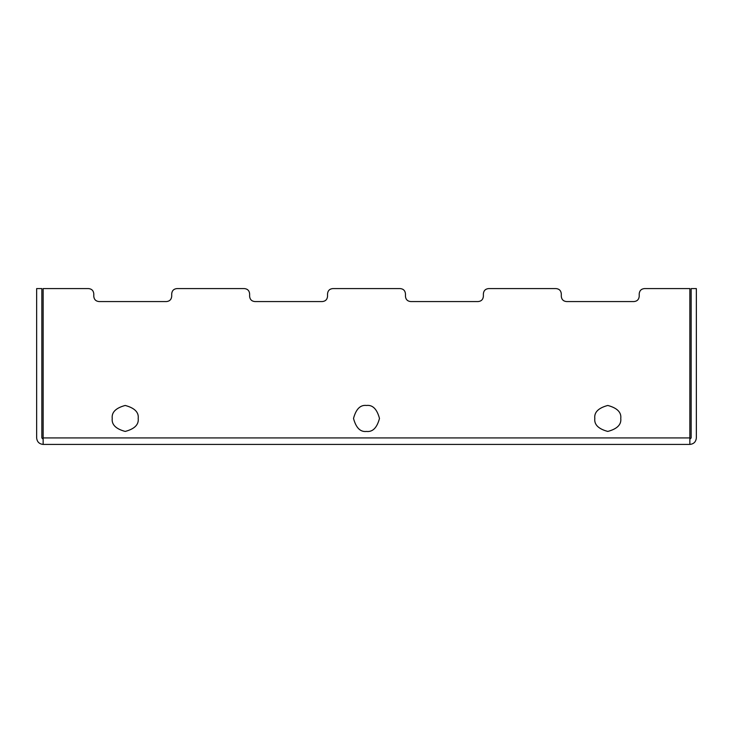 <?xml version="1.0" encoding="UTF-8"?>
<svg xmlns="http://www.w3.org/2000/svg" width="733" height="733" viewBox="0 0 733 733"><rect width="100%" height="100%" fill="white"/><g stroke="black" fill="none" stroke-linecap="round" stroke-linejoin="round"><path stroke-width="1.1" d="M689.854 288.582L689.854 444.418L43.146 444.418C39.225 444.006 37.062 441.843 36.65 437.922C37.062 441.843 39.225 444.006 43.146 444.418L689.854 444.418L689.854 437.922L43.146 437.922L43.146 444.418L43.146 437.922L689.854 437.922L689.854 288.582L644.408 288.582C641.274 288.912 639.543 290.644 639.213 293.777C639.543 290.644 641.274 288.912 644.408 288.582M639.213 296.37L639.213 293.777L639.213 296.37C638.883 299.504 637.151 301.236 634.018 301.565C637.151 301.236 638.883 299.504 639.213 296.37C638.883 299.504 637.151 301.236 634.018 301.565L566.49 301.565L634.018 301.565M566.49 301.565C563.356 301.236 561.625 299.504 561.295 296.37C561.625 299.504 563.356 301.236 566.49 301.565C563.356 301.236 561.625 299.504 561.295 296.37L561.295 293.777C560.965 290.644 559.233 288.912 556.1 288.582L488.572 288.582L556.1 288.582C559.233 288.912 560.965 290.644 561.295 293.777M43.146 288.582L88.592 288.582C91.726 288.912 93.457 290.644 93.787 293.777L93.787 296.37L93.787 293.777C93.457 290.644 91.726 288.912 88.592 288.582L43.146 288.582L43.146 437.922L43.146 288.582M98.982 301.565L166.51 301.565L98.982 301.565C95.849 301.236 94.117 299.504 93.787 296.37C94.117 299.504 95.849 301.236 98.982 301.565C95.849 301.236 94.117 299.504 93.787 296.37L93.787 293.777M166.51 301.565C169.644 301.236 171.375 299.504 171.705 296.37C171.375 299.504 169.644 301.236 166.51 301.565C169.644 301.236 171.375 299.504 171.705 296.37L171.705 293.777C172.035 290.644 173.767 288.912 176.9 288.582L244.428 288.582L176.9 288.582C173.767 288.912 172.035 290.644 171.705 293.777L171.705 296.37M244.428 288.582C247.562 288.912 249.293 290.644 249.623 293.777L249.623 296.37L249.623 293.777C249.293 290.644 247.562 288.912 244.428 288.582L176.9 288.582M254.818 301.565L322.346 301.565L254.818 301.565C251.685 301.236 249.953 299.504 249.623 296.37C249.953 299.504 251.685 301.236 254.818 301.565C251.685 301.236 249.953 299.504 249.623 296.37L249.623 293.777M322.346 301.565C325.479 301.236 327.211 299.504 327.541 296.37C327.211 299.504 325.479 301.236 322.346 301.565C325.479 301.236 327.211 299.504 327.541 296.37L327.541 293.777C327.871 290.644 329.603 288.912 332.736 288.582L400.264 288.582L332.736 288.582C329.603 288.912 327.871 290.644 327.541 293.777L327.541 296.37M400.264 288.582C403.397 288.912 405.129 290.644 405.459 293.777L405.459 296.37L405.459 293.777C405.129 290.644 403.397 288.912 400.264 288.582L332.736 288.582M410.654 301.565L478.182 301.565L410.654 301.565C407.521 301.236 405.789 299.504 405.459 296.37C405.789 299.504 407.521 301.236 410.654 301.565C407.521 301.236 405.789 299.504 405.459 296.37L405.459 293.777M478.182 301.565C481.315 301.236 483.047 299.504 483.377 296.37C483.047 299.504 481.315 301.236 478.182 301.565C481.315 301.236 483.047 299.504 483.377 296.37L483.377 293.777C483.707 290.644 485.438 288.912 488.572 288.582C485.438 288.912 483.707 290.644 483.377 293.777L483.377 296.37M594.802 418.442C594.06 424.581 598.385 428.915 607.785 431.435C617.177 428.915 621.511 424.581 620.769 418.442C621.511 412.303 617.177 407.979 607.785 405.459C598.385 407.979 594.06 412.303 594.802 418.442C594.06 412.303 598.385 407.979 607.785 405.459C617.177 407.979 621.511 412.303 620.769 418.442C621.511 424.581 617.177 428.915 607.785 431.435C598.385 428.915 594.06 424.581 594.802 418.442M112.231 418.442C111.489 424.581 115.823 428.915 125.215 431.435C134.615 428.915 138.94 424.581 138.198 418.442C138.94 412.303 134.615 407.979 125.215 405.459C115.823 407.979 111.489 412.303 112.231 418.442C111.489 412.303 115.823 407.979 125.215 405.459C134.615 407.979 138.94 412.303 138.198 418.442C138.94 424.581 134.615 428.915 125.215 431.435C115.823 428.915 111.489 424.581 112.231 418.442M556.1 288.582L488.572 288.582M366.5 405.459C372.639 404.717 376.973 409.051 379.483 418.442C376.973 427.843 372.639 432.168 366.5 431.435C360.361 432.168 356.027 427.843 353.517 418.442C356.027 409.051 360.361 404.717 366.5 405.459C360.361 404.717 356.027 409.051 353.517 418.442C356.027 427.843 360.361 432.168 366.5 431.435C372.639 432.168 376.973 427.843 379.483 418.442C376.973 409.051 372.639 404.717 366.5 405.459M41.845 437.922L43.146 439.223L41.845 437.922L41.845 288.582L36.65 288.582L36.65 437.922L36.65 288.582L41.845 288.582L41.845 437.922M696.35 437.922C695.938 441.843 693.775 444.006 689.854 444.418C693.775 444.006 695.938 441.843 696.35 437.922L696.35 288.582L691.155 288.582L691.155 437.922L689.854 439.223L691.155 437.922L691.155 288.582L696.35 288.582L696.35 437.922"/></g></svg>
